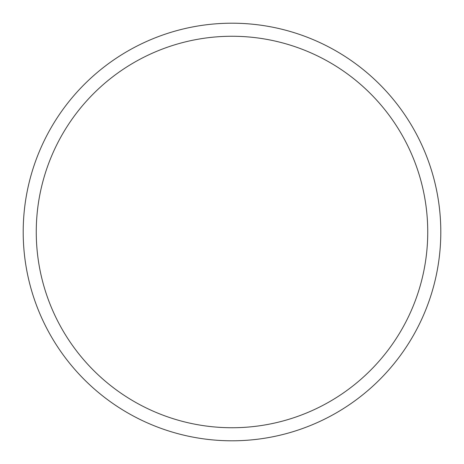 <?xml version="1.0" encoding="UTF-8"?>
<svg xmlns="http://www.w3.org/2000/svg" width="464" height="464" viewBox="0 0 464 464"><rect width="100%" height="100%" fill="white"/><g stroke="black" fill="none" stroke-linecap="round" stroke-linejoin="round"><path stroke-width="0.7" d="M23.2 232A208.8 208.8 0 0 1 336.4 51.173A208.8 208.8 0 0 1 336.4 412.827A208.8 208.8 0 0 1 23.2 232M36.262 232A195.738 195.738 0 0 1 329.869 62.483A195.738 195.738 0 0 1 329.869 401.517A195.738 195.738 0 0 1 36.262 232"/></g></svg>
